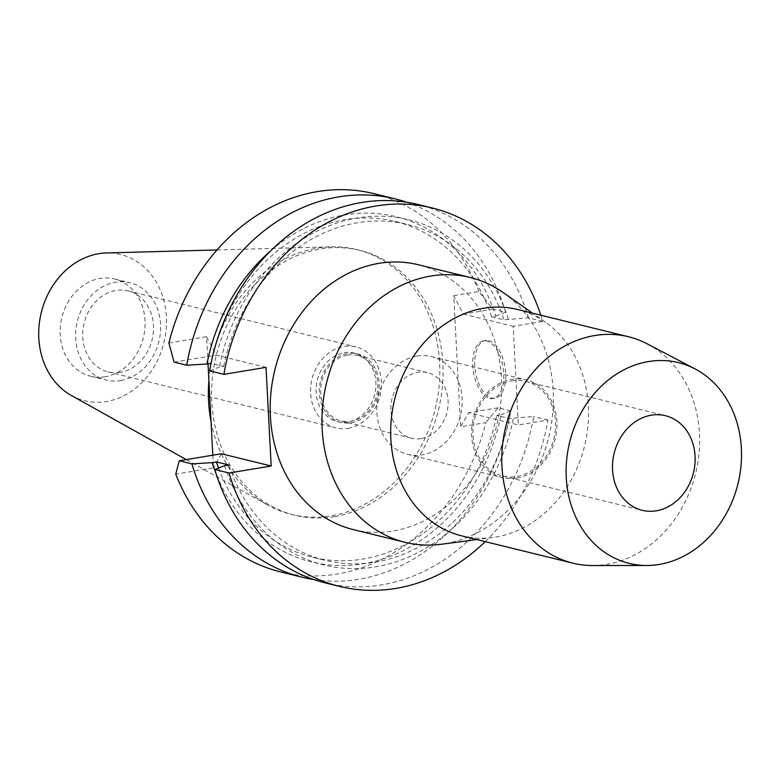 <?xml version="1.0" encoding="UTF-8"?>
<svg xmlns="http://www.w3.org/2000/svg" width="780" height="780" viewBox="0 0 780 780"><rect width="100%" height="100%" fill="white"/><g stroke="black" fill="none" stroke-linecap="round" stroke-linejoin="round"><path stroke-width="0.58" stroke-dasharray="3.9 2.92" d="M71.331 395.47A75.299 63.151 103.8 0 0 106.48 401.505A75.299 63.151 103.8 0 0 166.511 321.418A75.299 63.151 103.8 0 0 106.343 252.964M105.183 376.74A50.066 41.993 -76.2 0 1 90.665 376.223A50.066 41.993 -76.2 0 1 60.382 326.089A50.066 41.993 -76.2 0 1 100.035 278.46A50.066 41.993 -76.2 0 1 114.553 278.977A50.066 41.993 -76.2 0 1 144.836 329.111A50.066 41.993 -76.2 0 1 105.183 376.74M211.048 421.61A136.364 114.367 103.8 0 0 267.452 504.923A136.364 114.367 103.8 0 0 291.564 514.439A136.364 114.367 103.8 0 0 331.11 515.853A136.364 114.367 103.8 0 0 439.101 386.119A136.364 114.367 103.8 0 0 356.626 249.58A136.364 114.367 103.8 0 0 330.856 246.841A136.364 114.367 103.8 0 0 317.08 248.167A136.364 114.367 103.8 0 0 208.884 380.318M334.357 516.643A136.364 114.367 -76.2 0 1 294.811 515.229A136.364 114.367 -76.2 0 1 212.335 378.7A136.364 114.367 -76.2 0 1 320.327 248.966A136.364 114.367 -76.2 0 1 359.873 250.38A136.364 114.367 -76.2 0 1 442.348 386.909A136.364 114.367 -76.2 0 1 334.357 516.643M168.889 342.976L206.593 336.716L208.016 363.841M212.803 455.188L213.466 467.873L175.763 474.133M280.868 571.984A194.805 163.381 103.8 0 0 337.36 574.002A194.805 163.381 103.8 0 0 485.794 422.633L460.61 426.816L468.526 412.708L518.339 424.944L547.94 420.03A194.805 163.381 -76.2 0 1 485.228 541.632M453.736 295.659L478.92 291.476L492.96 309.153L463.349 314.067L453.736 295.659L460.61 426.816M478.92 291.476A194.805 163.381 103.8 0 0 373.815 193.625M221.374 453.765L213.466 467.873M206.593 336.716L216.206 355.124L266.019 367.36M540.842 315.208A194.805 163.381 -76.2 0 1 542.773 321.389L513.172 326.303L518.339 424.944M353.389 529.62A136.364 114.367 103.8 0 0 392.935 531.034A136.364 114.367 103.8 0 0 500.916 401.3A136.364 114.367 103.8 0 0 418.45 264.771M174.076 362.125L216.206 355.124M209.625 370.851L219.434 367.078L223.704 366.366L211.039 363.344M406.555 202.186A194.805 163.381 -76.2 0 1 505.616 312.263L492.96 309.153M463.349 314.067L513.172 326.303M488.709 340.675A29.221 14.976 80.6 0 1 505.411 370.032A29.221 14.976 80.6 0 1 494.998 398.18A29.221 14.976 80.6 0 1 491.712 398.034A29.221 14.976 80.6 0 1 475.01 368.677A29.221 14.976 80.6 0 1 485.423 340.529A29.221 14.976 80.6 0 1 488.709 340.675M270.875 250.692A177.733 149.068 -76.2 0 1 344.838 214.9A177.733 149.068 -76.2 0 1 495.817 316.036L491.536 316.748L503.997 319.81L528.508 317.879L542.773 321.389M495.817 316.036L505.616 312.263M528.508 317.879A194.805 163.381 103.8 0 0 418.119 204.506M508.277 319.098A177.733 149.068 103.8 0 0 357.298 217.961A177.733 149.068 103.8 0 0 219.434 367.078M223.704 366.366A172.906 145.012 -76.2 0 1 357.542 222.709A172.906 145.012 -76.2 0 1 407.686 224.503A172.906 145.012 -76.2 0 1 503.997 319.81M491.536 316.748A172.906 145.012 103.8 0 0 395.226 221.442A172.906 145.012 103.8 0 0 345.082 219.648A172.906 145.012 103.8 0 0 211.243 363.305M313.852 579.569A194.805 163.381 -76.2 0 0 358.781 579.267A194.805 163.381 -76.2 0 0 510.783 410.904L498.127 407.794L485.794 422.633M498.127 407.794L468.526 412.708M325.182 582.875A194.805 163.381 103.8 0 0 381.673 584.893A194.805 163.381 103.8 0 0 533.676 416.53L509.165 418.45L496.704 415.389L500.984 414.677A177.733 149.068 -76.2 0 1 363.119 563.794A177.733 149.068 -76.2 0 1 216.089 473.714M547.94 420.03L533.676 416.53M510.783 410.904L500.984 414.677M218.546 468.049A172.906 145.012 103.8 0 0 312.731 557.261A172.906 145.012 103.8 0 0 362.866 559.045A172.906 145.012 103.8 0 0 496.704 415.389M509.165 418.45A172.906 145.012 -76.2 0 1 375.336 562.107A172.906 145.012 -76.2 0 1 325.192 560.323A172.906 145.012 -76.2 0 1 228.881 465.007M224.601 465.719A177.733 149.068 103.8 0 0 375.58 566.855A177.733 149.068 103.8 0 0 513.445 417.739M489.733 398.365A29.221 14.976 -99.4 0 0 493.019 398.512A29.221 14.976 -99.4 0 0 503.432 370.354A29.221 14.976 -99.4 0 0 486.73 341.006A29.221 14.976 -99.4 0 0 483.444 340.86A29.221 14.976 -99.4 0 0 473.031 369.008A29.221 14.976 -99.4 0 0 489.733 398.365M503.071 292.49A136.364 114.367 -76.2 0 1 549.217 435.201A136.364 114.367 -76.2 0 1 444.697 543.748A136.364 114.367 -76.2 0 1 441.217 544.264M461.799 535.88A116.581 97.773 103.8 0 0 492.638 537.527A116.581 97.773 103.8 0 0 495.602 537.088A116.581 97.773 103.8 0 0 584.961 444.288A116.581 97.773 103.8 0 0 545.512 322.286A116.581 97.773 103.8 0 0 517.423 309.455M647.185 343.824A116.581 97.773 -76.2 0 1 697.379 465.221A116.581 97.773 -76.2 0 1 606.703 564.379A116.581 97.773 -76.2 0 1 592.722 565.549M511.758 380.923A48.701 40.843 -76.2 0 1 525.886 381.43A48.701 40.843 -76.2 0 1 555.341 430.19A48.701 40.843 -76.2 0 1 516.769 476.522A48.701 40.843 -76.2 0 1 502.651 476.014A48.701 40.843 -76.2 0 1 473.197 427.255A48.701 40.843 -76.2 0 1 511.758 380.923M516.857 478.101A50.31 42.198 103.8 0 0 556.696 430.238A50.31 42.198 103.8 0 0 526.266 379.86A50.31 42.198 103.8 0 0 511.68 379.343A50.31 42.198 103.8 0 0 471.832 427.206A50.31 42.198 103.8 0 0 502.261 477.584A50.31 42.198 103.8 0 0 516.857 478.101M416.92 356.06A50.31 42.198 -76.2 0 1 431.506 356.587A50.31 42.198 -76.2 0 1 461.935 406.965A50.31 42.198 -76.2 0 1 422.097 454.828A50.31 42.198 -76.2 0 1 407.501 454.301A50.31 42.198 -76.2 0 1 377.072 403.933A50.31 42.198 -76.2 0 1 416.92 356.06M421.239 438.565A33.745 28.304 103.8 0 0 447.964 406.458A33.745 28.304 103.8 0 0 427.557 372.674A33.745 28.304 103.8 0 0 417.768 372.323A33.745 28.304 103.8 0 0 391.043 404.43A33.745 28.304 103.8 0 0 411.46 438.214A33.745 28.304 103.8 0 0 421.239 438.565M347.51 355.066A33.745 28.304 -76.2 0 1 357.298 355.417A33.745 28.304 -76.2 0 1 377.705 389.2A33.745 28.304 -76.2 0 1 350.981 421.307A33.745 28.304 -76.2 0 1 341.191 420.956A33.745 28.304 -76.2 0 1 320.785 387.173A33.745 28.304 -76.2 0 1 347.51 355.066M351.058 422.809A35.276 29.591 103.8 0 0 379.002 389.249A35.276 29.591 103.8 0 0 357.659 353.925A35.276 29.591 103.8 0 0 347.431 353.564A35.276 29.591 103.8 0 0 319.498 387.124A35.276 29.591 103.8 0 0 340.831 422.448A35.276 29.591 103.8 0 0 351.058 422.809M344.185 352.765A35.276 29.591 -76.2 0 1 354.412 353.125A35.276 29.591 -76.2 0 1 375.755 388.45A35.276 29.591 -76.2 0 1 347.812 422.019A35.276 29.591 -76.2 0 1 337.584 421.648A35.276 29.591 -76.2 0 1 316.251 386.324A35.276 29.591 -76.2 0 1 344.185 352.765M348.143 428.337A41.72 34.993 103.8 0 0 381.186 388.645A41.72 34.993 103.8 0 0 355.953 346.876A41.72 34.993 103.8 0 0 343.853 346.437A41.72 34.993 103.8 0 0 310.81 386.129A41.72 34.993 103.8 0 0 336.043 427.908A41.72 34.993 103.8 0 0 348.143 428.337M120.266 372.362A41.72 34.993 -76.2 0 1 108.166 371.933A41.72 34.993 -76.2 0 1 82.933 330.154A41.72 34.993 -76.2 0 1 115.976 290.462A41.72 34.993 -76.2 0 1 128.076 290.891A41.72 34.993 -76.2 0 1 153.309 332.67A41.72 34.993 -76.2 0 1 120.266 372.362M120.695 380.552A50.066 41.993 103.8 0 0 160.349 332.923A50.066 41.993 103.8 0 0 130.065 282.789A50.066 41.993 103.8 0 0 115.547 282.272A50.066 41.993 103.8 0 0 75.894 329.901A50.066 41.993 103.8 0 0 106.178 380.035A50.066 41.993 103.8 0 0 120.695 380.552M217.025 249.941L330.856 246.841M186.245 459.605L267.452 504.923M291.564 514.439L294.811 515.229M356.626 249.58L359.873 250.38M395.226 221.442L407.686 224.503M312.731 557.261L325.192 560.323M494.998 398.18L493.019 398.512M485.423 340.529L483.444 340.86M492.638 537.527L476.902 539.584M545.512 322.286L532.525 313.17M525.886 381.43L665.428 415.701M502.651 476.014L642.193 510.296M431.506 356.587L526.266 379.86M407.501 454.301L502.261 477.584M357.298 355.417L427.557 372.674M341.191 420.956L411.46 438.214M354.412 353.125L357.659 353.925M337.584 421.648L340.831 422.448M128.076 290.891L355.953 346.876M108.166 371.933L336.043 427.908M114.553 278.977L130.065 282.789M90.665 376.223L106.178 380.035"/><path stroke-width="1.17" d="M217.025 249.941L106.343 252.964A75.299 63.151 103.8 0 0 98.738 253.695A75.299 63.151 103.8 0 0 40.326 316.914A75.299 63.151 103.8 0 0 71.331 395.47L186.245 459.605M208.884 380.318A136.364 114.367 103.8 0 0 211.048 421.61M208.016 363.841L212.803 455.188M179.254 460.765L175.763 474.133A194.805 163.381 103.8 0 0 280.868 571.984L302.289 577.249A194.805 163.381 -76.2 0 1 191.909 463.876L179.254 460.765L221.374 453.765L271.196 466.001L229.066 473.002A194.805 163.381 -76.2 0 0 339.446 586.375A194.805 163.381 -76.2 0 0 395.938 588.393A194.805 163.381 -76.2 0 0 485.228 541.632M186.742 365.235A194.805 163.381 -76.2 0 1 338.744 196.872A194.805 163.381 -76.2 0 1 395.236 198.89L373.815 193.625A194.805 163.381 103.8 0 0 317.323 191.607A194.805 163.381 103.8 0 0 168.889 342.976L174.076 362.125L186.742 365.235L206.973 364.016A177.733 149.068 -76.2 0 1 270.875 250.692M223.889 374.361L209.625 370.851A194.805 163.381 103.8 0 1 361.627 202.488A194.805 163.381 103.8 0 1 418.119 204.506L432.393 208.016A194.805 163.381 -76.2 0 0 375.901 205.998A194.805 163.381 -76.2 0 0 223.889 374.361L266.019 367.36L271.196 466.001M432.393 208.016A194.805 163.381 -76.2 0 1 540.842 315.208M470.213 277.485L418.45 264.771A136.364 114.367 103.8 0 0 378.904 263.357A136.364 114.367 103.8 0 0 270.913 393.091A136.364 114.367 103.8 0 0 353.389 529.62L405.151 542.334A136.364 114.367 -76.2 0 1 322.676 405.805A136.364 114.367 -76.2 0 1 430.667 276.071A136.364 114.367 -76.2 0 1 470.213 277.485A136.364 114.367 -76.2 0 1 503.071 292.49L532.525 313.17M211.039 363.344L206.973 364.016M395.236 198.89A194.805 163.381 -76.2 0 1 406.555 202.186M313.852 579.569A194.805 163.381 -76.2 0 1 302.289 577.249M216.089 473.714A177.733 149.068 -76.2 0 1 212.141 462.657L216.411 461.945L228.881 465.007L224.601 465.719L214.793 469.492L229.066 473.002M212.141 462.657L191.909 463.876M214.793 469.492A194.805 163.381 103.8 0 0 325.182 582.875L339.446 586.375M216.411 461.945A172.906 145.012 103.8 0 0 218.546 468.049M476.902 539.584L441.217 544.264A136.364 114.367 -76.2 0 1 405.151 542.334M628.514 336.745L517.423 309.455A116.581 97.773 103.8 0 0 483.61 308.246A116.581 97.773 103.8 0 0 391.297 419.152A116.581 97.773 103.8 0 0 461.799 535.88L572.89 563.17A116.581 97.773 -76.2 0 1 502.388 446.443A116.581 97.773 -76.2 0 1 594.701 335.536A116.581 97.773 -76.2 0 1 628.514 336.745A116.581 97.773 -76.2 0 1 647.185 343.824L695.019 368.901A103.36 86.687 -76.2 0 1 739.528 476.531A103.36 86.687 -76.2 0 1 659.129 564.447A103.36 86.687 -76.2 0 1 646.727 565.481A103.36 86.687 -76.2 0 1 566.095 470.34A103.36 86.687 -76.2 0 1 648.492 361.559A103.36 86.687 -76.2 0 1 695.019 368.901M646.727 565.481L592.722 565.549A116.581 97.773 -76.2 0 1 572.89 563.17M656.312 510.802A48.701 40.843 103.8 0 0 694.883 464.47A48.701 40.843 103.8 0 0 665.428 415.701A48.701 40.843 103.8 0 0 651.31 415.204A48.701 40.843 103.8 0 0 612.739 461.536A48.701 40.843 103.8 0 0 642.193 510.296A48.701 40.843 103.8 0 0 656.312 510.802"/></g></svg>
